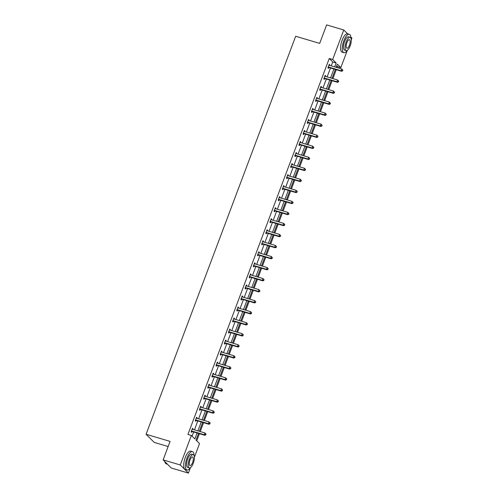 <?xml version="1.0" encoding="UTF-8"?>
<svg xmlns="http://www.w3.org/2000/svg" width="498" height="498" viewBox="0 0 498 498"><rect width="100%" height="100%" fill="white"/><g stroke="black" fill="none" stroke-linecap="round" stroke-linejoin="round"><path stroke-width="0.75" d="M168.15 446.532L154.224 442.405L146.076 434.275L295.675 36.267L319.679 43.388L326.632 24.9L343.776 29.986L347.585 33.783M350.816 37.008L351.924 38.116L351.258 39.884M347.343 50.31L340.831 67.635L337.339 64.149L336.15 67.311M337.04 67.579L337.401 66.614L340.831 67.635M196.747 440.817L199.43 433.69M200.221 431.573L203.576 422.659M204.367 420.542L207.722 411.628M208.513 409.512L211.868 400.597M212.658 398.481L216.014 389.567M216.804 387.45L220.16 378.536M220.95 376.426L224.305 367.505M225.096 365.395L228.451 356.475M229.242 354.364L232.597 345.444M233.388 343.334L236.743 334.419M237.54 332.303L240.889 323.389M241.686 321.272L245.035 312.358M245.831 310.242L249.181 301.327M249.977 299.211L253.326 290.297M254.123 288.18L257.472 279.266M258.269 277.149L261.618 268.235M262.415 266.119L265.764 257.205M266.561 255.088L269.91 246.174M270.707 244.057L274.056 235.143M274.852 233.033L278.201 224.112M278.998 222.002L282.347 213.082M283.144 210.971L286.493 202.051M287.29 199.941L290.639 191.027M291.436 188.91L294.785 179.996M295.582 177.879L298.931 168.965M299.728 166.849L303.077 157.934M303.873 155.818L307.222 146.904M308.019 144.787L311.368 135.873M312.165 133.757L315.514 124.842M316.311 122.726L319.66 113.812M320.457 111.695L323.806 102.781M324.603 100.664L327.952 91.75M328.748 89.634L332.098 80.72M332.894 78.609L336.243 69.689M198.54 433.428L196.031 440.101L199.524 443.581L194.407 457.195M190.485 467.622L188.425 473.1L180.276 464.97L191.369 435.451L194.861 438.937L197.096 432.999M180.276 464.97L163.126 459.884L171.281 468.014L188.425 473.1M196.467 417.604L197.146 417.803L196.598 417.256L195.266 420.791L195.82 421.339L196.112 420.549M197.146 417.803L196.947 418.339M204.759 395.543L205.437 395.742L204.89 395.194L203.558 398.73L204.112 399.278L204.404 398.487M205.437 395.742L205.238 396.284M213.051 373.481L213.729 373.687L213.181 373.133L211.849 376.669L212.403 377.216L212.696 376.426M213.729 373.687L213.53 374.222M221.342 351.42L222.021 351.625L221.473 351.071L220.141 354.607L220.695 355.161L220.988 354.371M222.021 351.625L221.822 352.161M229.634 329.359L230.313 329.564L229.765 329.016L228.433 332.552L228.987 333.1L229.279 332.309M230.313 329.564L230.113 330.099M237.926 307.303L238.604 307.503L238.056 306.955L236.724 310.491L237.278 311.038L237.577 310.248M238.604 307.503L238.405 308.038M246.217 285.242L246.896 285.441L246.348 284.893L245.016 288.429L245.57 288.977L245.869 288.186M246.896 285.441L246.697 285.976M254.509 263.181L255.188 263.38L254.64 262.832L253.308 266.368L253.862 266.916L254.161 266.125M255.188 263.38L254.988 263.921M262.801 241.119L263.479 241.318L262.932 240.771L261.599 244.306L262.153 244.854L262.452 244.064M263.479 241.318L263.28 241.86M271.093 219.058L271.771 219.263L271.223 218.709L269.891 222.245L270.445 222.799L270.744 222.002M271.771 219.263L271.572 219.799M279.384 196.996L280.063 197.202L279.515 196.654L278.189 200.184L278.737 200.738L279.036 199.947M280.063 197.202L279.864 197.737M287.676 174.935L288.354 175.14L287.807 174.593L286.481 178.128L287.029 178.676L287.327 177.886M288.354 175.14L288.155 175.676M295.968 152.88L296.652 153.079L296.098 152.531L294.772 156.067L295.32 156.615L295.619 155.824M296.652 153.079L296.447 153.614M304.259 130.818L304.944 131.018L304.39 130.47L303.064 134.006L303.612 134.553L303.911 133.763M304.944 131.018L304.739 131.553M312.551 108.757L313.236 108.956L312.682 108.408L311.356 111.944L311.904 112.492L312.202 111.701M313.236 108.956L313.03 109.498M320.843 86.696L321.527 86.895L320.973 86.347L319.648 89.883L320.195 90.431L320.494 89.64M321.527 86.895L321.322 87.436M329.134 64.634L329.819 64.84L329.265 64.286L327.939 67.821L328.487 68.375L328.786 67.579M329.819 64.84L329.614 65.375M192.091 436.167L193.666 431.978M194.463 429.867L197.812 420.947M198.609 418.837L201.958 409.916M202.754 407.806L206.104 398.892M206.9 396.775L210.249 387.861M211.046 385.745L214.395 376.83M215.192 374.714L218.541 365.8M219.338 363.683L222.687 354.769M223.484 352.652L226.833 343.738M227.63 341.622L230.979 332.708M231.775 330.591L235.124 321.677M235.921 319.56L239.27 310.646M240.067 308.53L243.416 299.615M244.213 297.499L247.562 288.585M248.359 286.475L251.708 277.554M252.505 275.444L255.854 266.523M256.651 264.413L260 255.499M260.796 253.382L264.145 244.468M264.942 242.352L268.291 233.438M269.088 231.321L272.437 222.407M273.234 220.29L276.583 211.376M277.38 209.26L280.729 200.345M281.526 198.229L284.875 189.315M285.671 187.198L289.021 178.284M289.817 176.168L293.166 167.253M293.963 165.137L297.312 156.223M298.109 154.106L301.458 145.192M302.255 143.082L305.604 134.161M306.401 132.051L309.756 123.131M310.547 121.02L313.902 112.1M314.692 109.99L318.048 101.075M318.838 98.959L322.194 90.045M322.984 87.928L326.339 79.014M327.13 76.897L330.485 67.983M331.276 65.867L332.745 61.97L329.253 58.49L187.939 434.437L191.369 435.451M324.989 75.665L325.673 75.87L325.119 75.316L323.793 78.852L324.341 79.4L324.64 78.609M325.673 75.87L325.468 76.406M316.697 97.726L317.382 97.925L316.828 97.378L315.502 100.913L316.049 101.461L316.348 100.671M317.382 97.925L317.176 98.467M308.405 119.788L309.09 119.987L308.536 119.439L307.21 122.975L307.758 123.523L308.057 122.732M309.09 119.987L308.885 120.522M300.113 141.849L300.798 142.048L300.244 141.5L298.918 145.036L299.466 145.584L299.765 144.794M300.798 142.048L300.593 142.584M291.822 163.91L292.507 164.11L291.953 163.562L290.627 167.098L291.174 167.645L291.473 166.855M292.507 164.11L292.301 164.645M283.53 185.966L284.209 186.171L283.661 185.623L282.335 189.159L282.883 189.707L283.181 188.916M284.209 186.171L284.009 186.706M275.238 208.027L275.917 208.232L275.369 207.678L274.037 211.214L274.591 211.768L274.89 210.978M275.917 208.232L275.718 208.768M266.947 230.088L267.625 230.294L267.077 229.74L265.745 233.276L266.299 233.823L266.598 233.033M267.625 230.294L267.426 230.829M258.655 252.15L259.334 252.349L258.786 251.801L257.454 255.337L258.008 255.885L258.306 255.094M259.334 252.349L259.134 252.891M250.363 274.211L251.042 274.41L250.494 273.863L249.162 277.398L249.716 277.946L250.015 277.156M251.042 274.41L250.843 274.946M242.072 296.273L242.75 296.472L242.202 295.924L240.87 299.46L241.424 300.008L241.723 299.217M242.75 296.472L242.551 297.007M233.78 318.328L234.458 318.533L233.911 317.985L232.578 321.521L233.132 322.069L233.425 321.278M234.458 318.533L234.259 319.069M225.488 340.389L226.167 340.595L225.619 340.047L224.287 343.576L224.841 344.13L225.133 343.34M226.167 340.595L225.968 341.13M217.196 362.451L217.875 362.656L217.327 362.102L215.995 365.638L216.549 366.192L216.842 365.395M217.875 362.656L217.676 363.191M208.905 384.512L209.583 384.711L209.036 384.163L207.703 387.699L208.257 388.247L208.55 387.456M209.583 384.711L209.384 385.253M200.613 406.573L201.292 406.773L200.744 406.225L199.412 409.761L199.966 410.308L200.258 409.518M201.292 406.773L201.092 407.314M192.321 428.635L193 428.834L192.452 428.286L191.12 431.822L191.674 432.37L191.967 431.579M193 428.834L192.801 429.369M163.126 459.884L170.079 441.396L146.076 434.275M329.253 58.49L332.683 59.505L343.776 29.986M335.359 69.427L332.004 78.342M331.207 80.458L327.858 89.372M327.062 91.489L323.712 100.403M322.916 102.52L319.567 111.434M318.77 113.55L315.421 122.464M314.624 124.581L311.275 133.495M310.478 135.612L307.129 144.526M306.332 146.636L302.983 155.557M302.186 157.667L298.837 166.587M298.041 168.698L294.692 177.618M293.895 179.728L290.546 188.642M289.749 190.759L286.4 199.673M285.603 201.79L282.254 210.704M281.457 212.82L278.108 221.735M277.311 223.851L273.962 232.765M273.165 234.882L269.816 243.796M269.02 245.912L265.671 254.827M264.874 256.943L261.525 265.857M260.728 267.974L257.379 276.888M256.582 279.005L253.233 287.919M252.436 290.029L249.087 298.949M248.29 301.06L244.941 309.98M244.145 312.09L240.795 321.011M239.999 323.121L236.65 332.035M235.853 334.152L232.504 343.066M231.707 345.182L228.358 354.097M227.561 356.213L224.212 365.127M223.415 367.244L220.066 376.158M219.269 378.275L215.92 387.189M215.124 389.305L211.775 398.219M210.978 400.336L207.622 409.25M206.832 411.367L203.477 420.281M202.686 422.397L199.331 431.312M334.706 66.881L336.175 62.985L332.683 59.505M197.887 430.882L201.242 421.968M202.032 419.851L205.388 410.937M206.184 408.821L209.534 399.906M210.33 397.79L213.679 388.876M214.476 386.759L217.825 377.845M218.622 375.729L221.971 366.814M222.768 364.698L226.117 355.784M226.914 353.673L230.263 344.753M231.06 342.643L234.409 333.722M235.205 331.612L238.554 322.692M239.351 320.581L242.7 311.667M243.497 309.551L246.846 300.636M247.643 298.52L250.992 289.606M251.789 287.489L255.138 278.575M255.935 276.458L259.284 267.544M260.081 265.428L263.43 256.514M264.226 254.397L267.575 245.483M268.372 243.366L271.721 234.452M272.518 232.336L275.867 223.421M276.664 221.305L280.013 212.391M280.81 210.274L284.159 201.36M284.956 199.25L288.305 190.329M289.101 188.219L292.451 179.299M293.247 177.188L296.596 168.274M297.393 166.158L300.742 157.244M301.539 155.127L304.888 146.213M305.685 144.096L309.034 135.182M309.831 133.066L313.18 124.151M313.977 122.035L317.326 113.121M318.122 111.004L321.471 102.09M322.268 99.974L325.617 91.059M326.414 88.943L329.769 80.029M330.56 77.912L333.915 68.998M337.401 66.614L336.685 65.898M332.745 61.97L336.175 62.985M328.624 67.043L329.178 67.597L341.659 71.295L341.111 70.747L328.624 67.043A0.766 0.703 -45.1 0 0 328.35 67.018L328.238 67.031M342.369 70.648L341.111 70.747L341.771 68.979L342.854 70.162L342.63 69.938L342.369 70.648L342.854 70.162M328.966 65.076L329.054 65.151A0.766 0.703 -45.1 0 0 329.29 65.275L341.771 68.979L342.63 69.938M329.178 67.597A0.766 0.703 -45.1 0 0 328.904 67.572L328.001 67.66M341.659 71.295L342.587 70.865M350.897 38.109A9.599 3.486 106.5 0 0 349.316 34.294A9.599 3.486 106.5 0 0 343.832 40.755A9.599 3.486 106.5 0 0 343.857 52.701A9.599 3.486 106.5 0 0 347.262 50.366M349.316 34.294L347.604 33.789A9.599 3.486 106.5 0 0 342.12 40.245A9.599 3.486 106.5 0 0 342.145 52.19L343.857 52.701M346.197 50.591L344.622 50.124A6.91 2.509 -73.5 0 1 344.604 41.521A6.91 2.509 -73.5 0 1 348.55 36.871L350.131 37.344A6.91 2.509 106.5 0 0 346.185 41.988A6.91 2.509 106.5 0 0 346.197 50.591A6.91 2.509 106.5 0 0 350.15 45.941A6.91 2.509 106.5 0 0 350.131 37.344M346.888 42.691A4.451 1.619 106.5 0 0 346.901 48.238A4.451 1.619 106.5 0 0 349.44 45.237A4.451 1.619 106.5 0 0 349.428 39.697A4.451 1.619 106.5 0 0 346.888 42.691M194.039 455.421A9.599 3.486 106.5 0 0 192.458 451.605A9.599 3.486 106.5 0 0 186.974 458.06A9.599 3.486 106.5 0 0 186.999 470.012A9.599 3.486 106.5 0 0 190.404 467.672M192.458 451.605L190.746 451.101A9.599 3.486 106.5 0 0 185.262 457.556A9.599 3.486 106.5 0 0 185.287 469.502L186.999 470.012M189.34 467.902L187.765 467.435A6.91 2.509 -73.5 0 1 187.746 458.832A6.91 2.509 -73.5 0 1 191.693 454.182L193.274 454.649A6.91 2.509 106.5 0 0 189.327 459.299A6.91 2.509 106.5 0 0 189.34 467.902A6.91 2.509 106.5 0 0 193.292 463.252A6.91 2.509 106.5 0 0 193.274 454.649M190.031 460.003A4.451 1.619 106.5 0 0 190.043 465.549A4.451 1.619 106.5 0 0 192.583 462.549A4.451 1.619 106.5 0 0 192.577 457.008A4.451 1.619 106.5 0 0 190.031 460.003M164.863 461.615A9.599 3.486 106.5 0 0 165.199 462.754A9.599 3.486 106.5 0 0 166.288 463.868L167.471 464.217M165.143 462.623A9.369 3.405 -73.5 0 1 165.087 462.499A9.369 3.405 -73.5 0 1 164.788 461.54M324.478 78.074L325.032 78.622L337.513 82.326L336.965 81.778L324.478 78.074A0.766 0.703 -45.1 0 0 324.204 78.049L324.092 78.062M338.217 81.678L336.965 81.778L337.625 80.01L338.708 81.193L338.484 80.969L338.217 81.678L338.441 81.896L338.708 81.193M324.82 76.107L324.908 76.182A0.766 0.703 -45.1 0 0 325.144 76.306L337.625 80.01L338.484 80.969M325.032 78.622A0.766 0.703 -45.1 0 0 324.758 78.603L323.856 78.69M337.513 82.326L338.441 81.896M320.332 89.105L320.886 89.652L333.367 93.356L332.82 92.809L320.332 89.105A0.766 0.703 -45.1 0 0 320.058 89.08L319.946 89.092M334.071 92.709L332.82 92.809L333.479 91.041L334.563 92.217L334.339 91.999L334.071 92.709L334.295 92.927L334.563 92.217M320.675 87.138L320.762 87.212A0.766 0.703 -45.1 0 0 320.998 87.337L333.479 91.041L334.339 91.999M320.886 89.652A0.766 0.703 -45.1 0 0 320.612 89.628L319.704 89.721M333.367 93.356L334.295 92.927M316.186 100.135L316.74 100.683L329.222 104.387L328.674 103.839L316.186 100.135A0.766 0.703 -45.1 0 0 315.913 100.11L315.794 100.123M329.925 103.74L328.674 103.839L329.334 102.071L330.417 103.248L330.193 103.03L329.925 103.74L330.149 103.958L330.417 103.248M316.529 98.168L316.616 98.243A0.766 0.703 -45.1 0 0 316.853 98.367L329.334 102.071L330.193 103.03M316.74 100.683A0.766 0.703 -45.1 0 0 316.467 100.658L315.558 100.752M329.222 104.387L330.149 103.958M312.041 111.166L312.595 111.714L325.076 115.418L324.528 114.87L312.041 111.166A0.766 0.703 -45.1 0 0 311.767 111.141L311.648 111.154M325.779 114.77L324.528 114.87L325.188 113.102L326.265 114.279L325.779 114.77L326.003 114.988L326.265 114.279M312.383 109.199L312.47 109.274A0.766 0.703 -45.1 0 0 312.707 109.398L325.188 113.102L326.047 114.061M312.595 111.714A0.766 0.703 -45.1 0 0 312.321 111.689L311.412 111.782M325.076 115.418L326.003 114.988M307.895 122.197L308.449 122.745L320.93 126.448L320.382 125.901L307.895 122.197A0.766 0.703 -45.1 0 0 307.621 122.172L307.503 122.184M321.633 125.801L320.382 125.901L321.042 124.133L322.119 125.309L321.633 125.801L321.857 126.019L322.119 125.309M308.237 120.23L308.324 120.304A0.766 0.703 -45.1 0 0 308.561 120.429L321.042 124.133L321.901 125.091M308.449 122.745A0.766 0.703 -45.1 0 0 308.175 122.72L307.266 122.813M320.93 126.448L321.857 126.019M303.749 133.227L304.303 133.775L316.784 137.479L316.236 136.931L303.749 133.227A0.766 0.703 -45.1 0 0 303.475 133.203L303.357 133.215M317.487 136.826L316.236 136.931L316.896 135.163L317.973 136.34L317.487 136.826L317.712 137.05L317.973 136.34M304.091 131.26L304.178 131.335A0.766 0.703 -45.1 0 0 304.415 131.46L316.896 135.163L317.755 136.122M304.303 133.775A0.766 0.703 -45.1 0 0 304.029 133.75L303.12 133.844M316.784 137.479L317.712 137.05M299.603 144.258L300.157 144.806L312.638 148.51L312.09 147.962L299.603 144.258A0.766 0.703 -45.1 0 0 299.329 144.233L299.211 144.246M313.342 147.856L312.09 147.962L312.75 146.194L313.827 147.371L313.342 147.856L313.566 148.08L313.827 147.371M299.945 142.291L300.033 142.36A0.766 0.703 -45.1 0 0 300.269 142.49L312.75 146.194L313.609 147.153M300.157 144.806A0.766 0.703 -45.1 0 0 299.883 144.781L298.974 144.874M312.638 148.51L313.566 148.08M295.457 155.289L296.011 155.837L308.492 159.541L307.945 158.993L295.457 155.289A0.766 0.703 -45.1 0 0 295.183 155.264L295.065 155.276M309.196 158.887L307.945 158.993L308.604 157.225L309.681 158.401L309.196 158.887L309.42 159.111L309.681 158.401M295.8 153.322L295.887 153.39A0.766 0.703 -45.1 0 0 296.123 153.521L308.604 157.225L309.463 158.183M296.011 155.837A0.766 0.703 -45.1 0 0 295.737 155.812L294.828 155.905M308.492 159.541L309.42 159.111M291.311 166.32L291.865 166.867L304.346 170.571L303.799 170.017L291.311 166.32A0.766 0.703 -45.1 0 0 291.037 166.295L290.919 166.307M305.05 169.918L303.799 170.017L304.459 168.256L305.535 169.432L305.05 169.918L305.274 170.142L305.535 169.432M291.654 164.352L291.741 164.421A0.766 0.703 -45.1 0 0 291.977 164.552L304.459 168.256L305.318 169.214M291.865 166.867A0.766 0.703 -45.1 0 0 291.585 166.842L290.683 166.936M304.346 170.571L305.274 170.142M287.165 177.35L287.72 177.898L300.201 181.602L299.647 181.048L287.165 177.35A0.766 0.703 -45.1 0 0 286.892 177.325L286.773 177.338M300.904 180.948L299.647 181.048L300.313 179.28L301.39 180.463L300.904 180.948L301.128 181.166L301.39 180.463M287.508 175.383L287.595 175.452A0.766 0.703 -45.1 0 0 287.832 175.582L300.313 179.28L301.172 180.245M287.72 177.898A0.766 0.703 -45.1 0 0 287.439 177.873L286.537 177.967M300.201 181.602L301.128 181.166M283.02 188.381L283.574 188.929L296.055 192.633L295.501 192.079L283.02 188.381A0.766 0.703 -45.1 0 0 282.746 188.356L282.627 188.362M296.758 191.979L295.501 192.079L296.167 190.311L297.244 191.493L296.758 191.979L296.982 192.197L297.244 191.493M283.362 186.414L283.449 186.482A0.766 0.703 -45.1 0 0 283.686 186.613L296.167 190.311L297.026 191.276M283.574 188.929A0.766 0.703 -45.1 0 0 283.294 188.904L282.391 188.997M296.055 192.633L296.982 192.197M278.874 199.405L279.428 199.959L291.909 203.657L291.355 203.109L278.874 199.405A0.766 0.703 -45.1 0 0 278.6 199.381L278.482 199.393M292.612 203.01L291.355 203.109L292.021 201.341L293.098 202.524L292.88 202.3L292.612 203.01L292.836 203.228L293.098 202.524M279.216 197.445L279.303 197.513A0.766 0.703 -45.1 0 0 279.54 197.644L292.021 201.341L292.88 202.3M279.428 199.959A0.766 0.703 -45.1 0 0 279.148 199.935L278.245 200.028M291.909 203.657L292.836 203.228M274.728 210.436L275.282 210.99L287.763 214.688L287.209 214.14L274.728 210.436A0.766 0.703 -45.1 0 0 274.454 210.411L274.336 210.424M288.466 214.04L287.209 214.14L287.875 212.372L288.952 213.555L288.734 213.331L288.466 214.04L288.691 214.258L288.952 213.555M275.07 208.475L275.157 208.544A0.766 0.703 -45.1 0 0 275.394 208.668L287.875 212.372L288.734 213.331M275.282 210.99A0.766 0.703 -45.1 0 0 275.002 210.965L274.099 211.052M287.763 214.688L288.691 214.258M270.582 221.467L271.136 222.021L283.617 225.719L283.063 225.171L270.582 221.467A0.766 0.703 -45.1 0 0 270.308 221.442L270.19 221.454M284.321 225.071L283.063 225.171L283.729 223.403L284.806 224.586L284.588 224.361L284.321 225.071L284.545 225.289L284.806 224.586M270.924 219.5L271.012 219.574A0.766 0.703 -45.1 0 0 271.248 219.699L283.729 223.403L284.588 224.361M271.136 222.021A0.766 0.703 -45.1 0 0 270.856 221.996L269.953 222.083M283.617 225.719L284.545 225.289M266.436 232.498L266.99 233.045L279.471 236.749L278.917 236.201L266.436 232.498A0.766 0.703 -45.1 0 0 266.162 232.473L266.044 232.485M280.175 236.102L278.917 236.201L279.583 234.434L280.66 235.61L280.175 236.102L280.399 236.32L280.66 235.61M266.779 230.53L266.866 230.605A0.766 0.703 -45.1 0 0 267.102 230.73L279.583 234.434L280.442 235.392M266.99 233.045A0.766 0.703 -45.1 0 0 266.71 233.02L265.808 233.114M279.471 236.749L280.399 236.32M262.29 243.528L262.844 244.076L275.326 247.78L274.772 247.232L262.29 243.528A0.766 0.703 -45.1 0 0 262.016 243.503L261.898 243.516M276.029 247.133L274.772 247.232L275.438 245.464L276.514 246.641L276.029 247.133L276.253 247.35L276.514 246.641M262.633 241.561L262.72 241.636A0.766 0.703 -45.1 0 0 262.956 241.76L275.438 245.464L276.297 246.423M262.844 244.076A0.766 0.703 -45.1 0 0 262.564 244.051L261.662 244.145M275.326 247.78L276.253 247.35M258.145 254.559L258.699 255.107L271.18 258.811L270.626 258.263L258.145 254.559A0.766 0.703 -45.1 0 0 257.871 254.534L257.752 254.546M271.883 258.163L270.626 258.263L271.292 256.495L272.369 257.671L271.883 258.163L272.107 258.381L272.369 257.671M258.487 252.592L258.574 252.667A0.766 0.703 -45.1 0 0 258.811 252.791L271.292 256.495L272.151 257.454M258.699 255.107A0.766 0.703 -45.1 0 0 258.418 255.082L257.516 255.175M271.18 258.811L272.107 258.381M253.999 265.59L254.553 266.137L267.034 269.841L266.48 269.294L253.999 265.59A0.766 0.703 -45.1 0 0 253.725 265.565L253.607 265.577M267.737 269.194L266.48 269.294L267.146 267.526L268.223 268.702L267.737 269.194L268.223 268.702M254.341 263.623L254.428 263.697A0.766 0.703 -45.1 0 0 254.665 263.822L267.146 267.526L268.005 268.484M254.553 266.137A0.766 0.703 -45.1 0 0 254.273 266.113L253.37 266.206M267.034 269.841L267.955 269.412M249.853 276.62L250.401 277.168L262.888 280.872L262.334 280.324L249.853 276.62A0.766 0.703 -45.1 0 0 249.579 276.595L249.461 276.608M263.591 280.218L262.334 280.324L263 278.556L264.077 279.733L263.591 280.218L263.809 280.442L264.077 279.733M250.195 274.653L250.282 274.728A0.766 0.703 -45.1 0 0 250.519 274.852L263 278.556L263.859 279.515M250.401 277.168A0.766 0.703 -45.1 0 0 250.127 277.143L249.224 277.237M262.888 280.872L263.809 280.442M245.707 287.651L246.255 288.199L258.742 291.903L258.188 291.355L245.707 287.651A0.766 0.703 -45.1 0 0 245.433 287.626L245.315 287.639M259.446 291.249L258.188 291.355L258.854 289.587L259.931 290.764L259.446 291.249L259.663 291.473L259.931 290.764M246.049 285.684L246.137 285.752A0.766 0.703 -45.1 0 0 246.373 285.883L258.854 289.587L259.713 290.546M246.255 288.199A0.766 0.703 -45.1 0 0 245.981 288.174L245.078 288.267M258.742 291.903L259.663 291.473M241.561 298.682L242.109 299.23L254.596 302.933L254.042 302.386L241.561 298.682A0.766 0.703 -45.1 0 0 241.287 298.657L241.169 298.669M255.3 302.28L254.042 302.386L254.708 300.618L255.785 301.794L255.3 302.28L255.518 302.504L255.785 301.794M241.904 296.715L241.991 296.783A0.766 0.703 -45.1 0 0 242.227 296.914L254.708 300.618L255.567 301.576M242.109 299.23A0.766 0.703 -45.1 0 0 241.835 299.205L240.932 299.298M254.596 302.933L255.518 302.504M237.415 309.712L237.963 310.26L250.45 313.964L249.896 313.416L237.415 309.712A0.766 0.703 -45.1 0 0 237.141 309.688L237.023 309.7M251.154 313.31L249.896 313.416L250.562 311.648L251.639 312.825L251.154 313.31L251.372 313.535L251.639 312.825M237.758 307.745L237.845 307.814A0.766 0.703 -45.1 0 0 238.081 307.945L250.562 311.648L251.422 312.607M237.963 310.26A0.766 0.703 -45.1 0 0 237.689 310.235L236.787 310.329M250.45 313.964L251.372 313.535M233.269 320.743L233.817 321.291L246.305 324.995L245.751 324.441L233.269 320.743A0.766 0.703 -45.1 0 0 232.996 320.718L232.877 320.731M247.008 324.341L245.751 324.441L246.417 322.673L247.494 323.856L247.008 324.341L247.494 323.856M233.612 318.776L233.699 318.845A0.766 0.703 -45.1 0 0 233.936 318.975L246.417 322.673L247.276 323.638M233.817 321.291A0.766 0.703 -45.1 0 0 233.543 321.266L232.641 321.359M246.305 324.995L247.226 324.559M229.124 331.774L229.671 332.322L242.159 336.026L241.605 335.471L229.124 331.774A0.766 0.703 -45.1 0 0 228.85 331.749L228.731 331.755M242.862 335.372L241.605 335.471L242.271 333.704L243.348 334.886L242.862 335.372L243.348 334.886M229.466 329.807L229.553 329.875A0.766 0.703 -45.1 0 0 229.79 330.006L242.271 333.704L243.13 334.668M229.671 332.322A0.766 0.703 -45.1 0 0 229.397 332.297L228.495 332.39M242.159 336.026L243.08 335.59M224.978 342.798L225.526 343.352L238.013 347.05L237.459 346.502L224.978 342.798A0.766 0.703 -45.1 0 0 224.704 342.78L224.586 342.786M238.716 346.403L237.459 346.502L238.125 344.734L239.202 345.917L238.984 345.693L238.716 346.403L239.202 345.917M225.32 340.837L225.407 340.906A0.766 0.703 -45.1 0 0 225.644 341.037L238.125 344.734L238.984 345.693M225.526 343.352A0.766 0.703 -45.1 0 0 225.252 343.327L224.349 343.421M238.013 347.05L238.934 346.62M220.832 353.829L221.38 354.383L233.867 358.081L233.313 357.533L220.832 353.829A0.766 0.703 -45.1 0 0 220.558 353.804L220.44 353.817M234.57 357.433L233.313 357.533L233.979 355.765L235.056 356.948L234.838 356.724L234.57 357.433L235.056 356.948M221.174 351.868L221.261 351.937A0.766 0.703 -45.1 0 0 221.498 352.061L233.979 355.765L234.838 356.724M221.38 354.383A0.766 0.703 -45.1 0 0 221.106 354.358L220.203 354.445M233.867 358.081L234.788 357.651M216.686 364.86L217.234 365.414L229.721 369.111L229.167 368.564L216.686 364.86A0.766 0.703 -45.1 0 0 216.412 364.835L216.294 364.847M230.425 368.464L229.167 368.564L229.833 366.796L230.91 367.978L230.692 367.754L230.425 368.464L230.91 367.978M217.028 362.893L217.116 362.967A0.766 0.703 -45.1 0 0 217.352 363.092L229.833 366.796L230.692 367.754M217.234 365.414A0.766 0.703 -45.1 0 0 216.96 365.389L216.057 365.476M229.721 369.111L230.642 368.682M212.54 375.89L213.088 376.438L225.575 380.142L225.021 379.594L212.54 375.89A0.766 0.703 -45.1 0 0 212.266 375.865L212.148 375.878M226.279 379.495L225.021 379.594L225.687 377.826L226.764 379.009L226.546 378.785L226.279 379.495L226.764 379.009M212.883 373.923L212.963 373.998A0.766 0.703 -45.1 0 0 213.206 374.123L225.687 377.826L226.546 378.785M213.088 376.438A0.766 0.703 -45.1 0 0 212.814 376.413L211.911 376.507M225.575 380.142L226.497 379.713M208.394 386.921L208.942 387.469L221.429 391.173L220.875 390.625L208.394 386.921A0.766 0.703 -45.1 0 0 208.12 386.896L208.002 386.909M222.133 390.525L220.875 390.625L221.542 388.857L222.618 390.034L222.133 390.525L222.618 390.034M208.737 384.954L208.818 385.029A0.766 0.703 -45.1 0 0 209.06 385.153L221.542 388.857L222.401 389.816M208.942 387.469A0.766 0.703 -45.1 0 0 208.668 387.444L207.766 387.537M221.429 391.173L222.351 390.743M204.248 397.952L204.796 398.5L217.277 402.203L216.73 401.656L204.248 397.952A0.766 0.703 -45.1 0 0 203.975 397.927L203.856 397.939M217.987 401.556L216.73 401.656L217.396 399.888L218.473 401.064L217.987 401.556L218.473 401.064M204.591 395.985L204.672 396.059A0.766 0.703 -45.1 0 0 204.908 396.184L217.396 399.888L218.255 400.846M204.796 398.5A0.766 0.703 -45.1 0 0 204.522 398.475L203.62 398.568M217.277 402.203L218.205 401.774M200.103 408.983L200.65 409.53L213.132 413.234L212.584 412.686L200.103 408.983A0.766 0.703 -45.1 0 0 199.829 408.958L199.71 408.97M213.841 412.587L212.584 412.686L213.25 410.918L214.327 412.095L214.103 411.877L213.841 412.587L214.327 412.095M200.445 407.015L200.526 407.09A0.766 0.703 -45.1 0 0 200.762 407.215L213.25 410.918L214.103 411.877M200.65 409.53A0.766 0.703 -45.1 0 0 200.377 409.505L199.474 409.599M213.132 413.234L214.059 412.805M195.957 420.013L196.505 420.561L208.986 424.265L208.438 423.717L195.957 420.013A0.766 0.703 -45.1 0 0 195.677 419.988L195.565 420.001M209.695 423.617L208.438 423.717L209.104 421.949L210.181 423.126L209.957 422.908L209.695 423.617L210.181 423.126M196.299 418.046L196.38 418.121A0.766 0.703 -45.1 0 0 196.617 418.245L209.104 421.949L209.957 422.908M196.505 420.561A0.766 0.703 -45.1 0 0 196.231 420.536L195.328 420.629M208.986 424.265L209.913 423.835M191.811 431.044L192.359 431.592L204.84 435.296L204.292 434.748L191.811 431.044A0.766 0.703 -45.1 0 0 191.531 431.019L191.419 431.031M205.55 434.642L204.292 434.748L204.958 432.98L206.035 434.156L205.811 433.939L205.55 434.642L205.767 434.866L206.035 434.156M192.153 429.077L192.234 429.151A0.766 0.703 -45.1 0 0 192.471 429.276L204.958 432.98L205.811 433.939M192.359 431.592A0.766 0.703 -45.1 0 0 192.085 431.567L191.182 431.66M204.84 435.296L205.767 434.866M328.35 67.018L328.904 67.572M324.204 78.049L324.758 78.603M320.058 89.08L320.612 89.628M315.913 100.11L316.467 100.658M311.767 111.141L312.321 111.689M307.621 122.172L308.175 122.72M303.475 133.203L304.029 133.75M299.329 144.233L299.883 144.781M295.183 155.264L295.737 155.812M291.037 166.295L291.585 166.842M286.892 177.325L287.439 177.873M282.746 188.356L283.294 188.904M278.6 199.381L279.148 199.935M274.454 210.411L275.002 210.965M270.308 221.442L270.856 221.996M266.162 232.473L266.71 233.02M262.016 243.503L262.564 244.051M257.871 254.534L258.418 255.082M253.725 265.565L254.273 266.113M249.579 276.595L250.127 277.143M245.433 287.626L245.981 288.174M241.287 298.657L241.835 299.205M237.141 309.688L237.689 310.235M232.996 320.718L233.543 321.266M228.85 331.749L229.397 332.297M224.704 342.78L225.252 343.327M220.558 353.804L221.106 354.358M216.412 364.835L216.96 365.389M212.266 375.865L212.814 376.413M208.12 386.896L208.668 387.444M203.975 397.927L204.522 398.475M199.829 408.958L200.377 409.505M195.677 419.988L196.231 420.536M191.531 431.019L192.085 431.567"/></g></svg>
